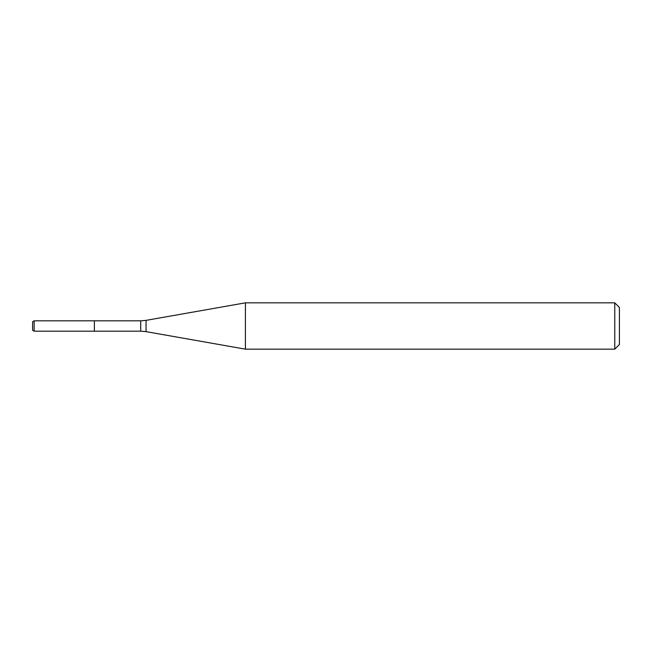 <?xml version="1.0" encoding="UTF-8"?>
<svg xmlns="http://www.w3.org/2000/svg" width="652" height="652" viewBox="0 0 652 652"><rect width="100%" height="100%" fill="white"/><g stroke="black" fill="none" stroke-linecap="round" stroke-linejoin="round"><path stroke-width="0.98" d="M614.771 349.162L614.771 302.838L619.4 307.467L619.4 344.533L614.771 349.162L245.421 349.162L146.056 331.64L140.693 331.175L94.369 331.175L94.369 320.825L34.14 320.825L34.14 331.175L32.6 330.279L32.6 321.721L34.14 320.825M245.421 349.162L245.421 302.838L146.056 320.36L146.056 331.64M140.693 331.175L140.693 320.825L94.369 320.825L94.369 331.175L34.14 331.175M140.693 320.825L146.056 320.36M614.771 302.838L245.421 302.838"/></g></svg>
